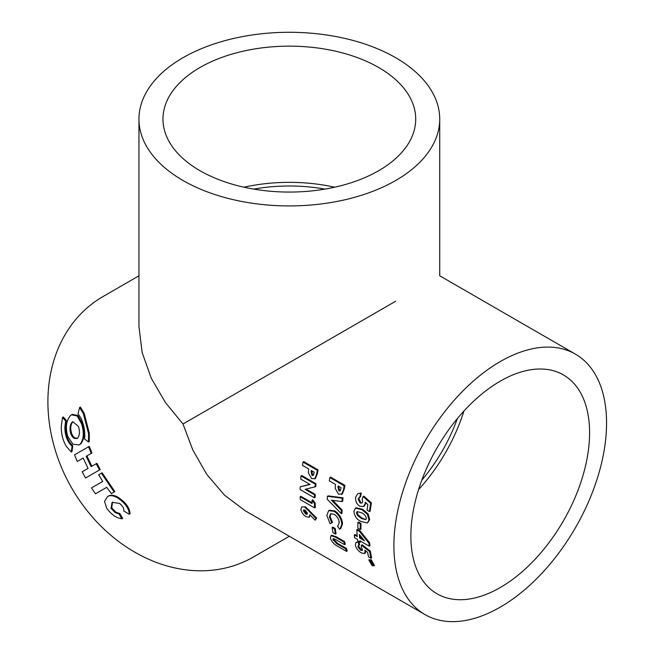 <?xml version="1.0" encoding="UTF-8"?>
<svg xmlns="http://www.w3.org/2000/svg" width="654" height="654" viewBox="0 0 654 654"><rect width="100%" height="100%" fill="white"/><g stroke="black" fill="none" stroke-linecap="round" stroke-linejoin="round"><path stroke-width="0.98" d="M500.228 587.545A126.369 72.962 120 0 0 582.788 476.186A126.369 72.962 120 0 0 563.413 374.922A126.369 72.962 120 0 0 500.228 381.184A126.369 72.962 120 0 0 417.669 492.544A126.369 72.962 120 0 0 437.044 593.807A126.369 72.962 120 0 0 500.228 587.545M418.576 489.593A126.369 72.962 120 0 0 463.931 411.039M370.499 561.328L372.388 563.846M370.826 561.484L369.935 561.312L371.636 564.271L372.51 564.443L370.826 561.484M378.699 67.517A126.369 72.962 0 0 0 240.983 51.699A126.369 72.962 0 0 0 162.969 119.102A126.369 72.962 0 0 0 199.985 170.694A126.369 72.962 0 0 0 337.701 186.513A126.369 72.962 0 0 0 415.715 119.102A126.369 72.962 0 0 0 378.699 67.517M334.693 187.208A126.369 72.962 0 0 0 243.991 187.208M80.368 407.074L84.145 413.164L89.312 433.3L89.238 441.63L88.503 442.055L84.587 438.981L84.791 436.104C84.816 429.474 83.508 423.457 80.883 418.061L78.047 413.778L79.575 407.532L80.368 407.074M63.291 416.95L66.406 420.506L65.629 426.874C65.629 433.79 67.436 439.513 71.065 444.033L72.79 445.799L71.989 451.595L71.261 452.02L66.438 446.519C62.874 440.665 61.157 433.945 61.28 426.375L62.498 417.407L63.291 416.95M102.122 472.809L114.842 491.604L111.384 493.615L106.725 487.336L95.5 493.803A151.393 123.614 -120 0 1 91.519 487.909L102.752 481.426L98.689 474.796L102.122 472.809M112.496 502.109L111.752 507.905L115.783 512.107L119.796 513.537L122.666 518.393L121.906 518.835L118.26 517.984L114.401 516.055L110.338 512.63L106.708 508.289L104.526 501.356L107.542 496.574C110.027 495.045 113.314 495.438 117.401 497.751C125.094 502.893 129.059 508.403 129.296 514.289L130.056 513.848C129.811 507.97 125.838 502.468 118.129 497.326C114.041 495.021 110.755 494.628 108.27 496.157L107.518 496.59L108.27 496.157M75.251 454.424L89.238 446.363L91.969 452.952L86.9 455.887L91.822 466.22L96.89 463.318L100.234 469.531L85.543 478.025L82.183 471.796L88.069 468.378L83.164 458.045L77.262 461.462L74.523 454.841L75.251 454.424M71.466 414.808L72.251 414.35L77.94 415.511L82.363 423.49C85.004 432.269 84.497 439.055 80.834 443.829L79.126 444.965L72.913 444.148L67.779 436.504C65.302 427.642 66.193 420.661 70.452 415.56L71.466 414.808L77.164 415.96L81.603 423.923C84.26 432.703 83.761 439.48 80.099 444.254L79.126 444.965M253.327 557.053L289.346 536.255L253.327 557.053A150.379 122.788 -120 0 1 71.801 488.211A150.379 122.788 -120 0 1 102.948 296.589L138.959 275.792L102.948 296.589M425.035 614.605A150.379 86.827 120 0 0 500.228 607.149A150.379 86.827 120 0 0 598.467 474.632A150.379 86.827 120 0 0 575.422 354.133A150.379 86.827 120 0 0 500.228 361.58A150.379 86.827 120 0 0 401.989 494.097A150.379 86.827 120 0 0 425.035 614.605L245.299 510.831L224.445 495.103L206.689 474.256L192.799 449.952L183.006 424.005L165.437 402.553L151.336 378.372L142.155 352.571L138.959 326.648L138.959 119.102A150.379 86.819 0 0 0 183.006 180.496A150.379 86.819 0 0 0 346.89 199.315A150.379 86.819 0 0 0 439.725 119.102A150.379 86.819 0 0 0 395.678 57.715A150.379 86.819 0 0 0 231.794 38.888A150.379 86.819 0 0 0 138.959 119.102M395.678 301.224L183.006 424.005M421.797 480.2A120.05 69.316 120 0 0 457.408 418.527M324.94 189.112A120.05 69.308 0 0 0 253.744 189.112M300.178 496.729L312.089 503.613A151.393 87.407 -60 0 1 312.023 500.261L312.743 499.844L315.146 502.975A150.379 86.827 120 0 0 315.31 507.463L314.59 507.88L300.292 499.623A151.393 87.407 -60 0 1 300.178 496.729L300.889 496.321L312.064 502.771M300.219 486.821L310.086 484.483L300.701 479.071A151.393 87.407 -60 0 1 301.003 475.932L301.731 475.515L316.029 483.772A150.379 86.827 120 0 0 315.751 486.601L305.116 489.364L314.525 494.792L315.236 494.383A150.379 86.827 120 0 0 315.146 497.4L314.435 497.808L300.137 489.552A151.393 87.407 -60 0 1 300.219 486.821L309.792 484.312M306.137 489.127L315.236 494.383M303.767 461.634L318.065 469.891A150.379 86.827 120 0 0 317.419 473.57L315.408 478.556L311.606 478.663L308.32 472.777L308.688 468.959L302.45 465.362A151.393 87.407 -60 0 1 303.031 462.059L303.767 461.634M365.104 551.175L364.523 553.554L361.302 552.908C358.196 550.946 356.201 548.338 355.31 545.101L356.07 542.256L358.367 542.289A151.393 87.407 120 0 0 358.825 545.411L357.901 546.736L360.632 550.218L362.218 550.529L362.504 549.491L361.278 547.194L361.425 545.191L362.144 544.774L370.352 551.134A150.379 86.827 120 0 0 371.676 557.887L370.941 558.312L368.562 556.938A151.393 87.407 -60 0 1 367.613 552.319L364.801 550.169L365.104 551.175L365.684 550.84M365.872 550.987L365.259 553.137L364.523 553.554M356.07 542.256L359.095 541.872A150.379 86.827 120 0 0 359.553 544.995L358.245 545.518M357.901 546.736L358.629 546.311L361.368 549.801L360.632 550.218M360.052 542.166L357.664 540.793A151.393 87.407 -60 0 1 357.509 539.403L354.574 537.711A151.393 87.407 -60 0 1 354.296 534.907L357.231 536.599A151.393 87.407 -60 0 1 356.822 529.846L357.542 529.429L360.141 530.934L369.673 542.836A150.379 86.827 120 0 0 369.96 545.755L369.24 546.172L359.888 540.776A151.393 87.407 120 0 0 360.052 542.166L360.771 541.749A150.379 86.827 120 0 1 360.714 541.25M354.296 534.907L355.016 534.49L357.158 535.724M360.534 493.418A151.393 87.407 120 0 0 359.839 497.204L358.139 498.969L360.06 502.926L361.907 503.089L362.7 501.757L362.144 499.076L363.133 496.582L363.869 496.157L371.407 502.901A150.379 86.827 120 0 0 370.156 511.142L369.436 511.559L367.049 510.185A151.393 87.407 -60 0 1 367.859 504.553L365.275 502.28L365.226 503.482L365.954 503.065L364.204 506.114L363.485 506.539L359.716 506.196C356.708 504.185 355.343 501.217 355.604 497.302L357.722 493.68L361.27 492.993A150.379 86.827 120 0 0 360.575 496.778L359.071 497.424M357.722 493.68L361.27 492.993M358.139 498.969L358.866 498.552L360.787 502.509L360.06 502.926M362.594 509.213L368.145 513.954L369.673 519.521L367.507 522.996L361.082 521.451C356.904 519.644 354.517 516.276 353.92 511.346L355.449 508.207L361.875 509.63L362.594 509.213L356.168 507.79L355.449 508.207M358.596 522.047L360.983 523.429A150.379 86.827 120 0 0 360.967 529.151L360.248 529.56L357.869 528.187A151.393 87.407 -60 0 1 357.885 522.464L358.596 522.047M330.622 477.142L344.92 485.399A150.379 86.827 120 0 0 344.274 489.078L342.263 494.056L338.461 494.171L335.175 488.285L335.535 484.459L329.305 480.862A151.393 87.407 -60 0 1 329.886 477.567L330.622 477.142M328.136 495.879L343.039 497.8A150.379 86.827 120 0 0 342.688 501.168L341.968 501.585L331.447 500.179L341.372 510.431L342.091 510.014A150.379 86.827 120 0 0 341.993 513.218L341.282 513.635L327.221 499.264A151.393 87.407 -60 0 1 327.417 496.288L328.136 495.879M332.731 500.351L342.091 510.014M337.807 525.996L339.271 522.554C338.837 519.055 337.137 516.3 334.153 514.289L330.597 513.774L329.371 516.897L331.807 522.824L330.098 523.707L326.812 515.426L328.676 510.627L329.387 510.21L334.848 510.921C339.369 514.011 341.936 518.287 342.557 523.74L340.742 528.596L339.557 529.225L337.546 526.135L337.946 525.906M330.965 513.619L330.09 516.48L332.526 522.407L331.807 522.824M332.845 527.083L335.224 528.457A150.379 86.827 120 0 0 336.074 533.68L335.347 534.097L332.96 532.724A151.393 87.407 -60 0 1 332.118 527.5L332.845 527.083M330.908 535.667L331.643 535.242L336.123 536.713L344.658 541.635A150.379 86.827 120 0 0 345.279 544.242L344.535 544.668L335.232 539.297L333.139 538.585L332.984 539.746L333.728 539.321L337.48 543.261L346.448 548.436A150.379 86.827 120 0 0 347.249 550.93L346.497 551.363L337.971 546.442C334.333 544.61 331.823 541.904 330.433 538.324L330.908 535.675L335.396 537.138L336.123 536.713M305.508 506.858L316.667 518.042L315.154 520.208L309.865 514.731L309.089 517.2L306.056 516.676C303.284 514.878 301.559 512.483 300.873 509.474L301.707 506.907L305.508 506.858L301.707 506.907M373.712 565.874L374.456 565.44L371.219 559.759L368.774 559.873L372.044 565.538L373.712 565.874L370.475 560.184L368.774 559.873M363.133 496.582L370.679 503.327L371.407 502.901M365.226 503.482L363.485 506.539M370.679 503.327A151.393 87.407 120 0 0 369.436 511.559M361.875 509.63L367.425 514.371L368.145 513.954M367.425 514.371L368.962 519.938L369.673 519.521M368.962 519.938L367.507 522.996M357.885 522.464L360.264 523.838L360.983 523.429M360.264 523.838A151.393 87.407 120 0 0 360.248 529.56M356.822 529.846L359.422 531.342L360.141 530.934M359.422 531.342L368.954 543.253L369.673 542.836M368.954 543.253A151.393 87.407 120 0 0 369.24 546.172M361.425 545.191L369.624 551.551L370.352 551.134M358.367 542.289L359.095 541.872M369.624 551.551A151.393 87.407 120 0 0 370.941 558.312M329.886 477.567L344.184 485.824L344.92 485.399M344.184 485.824A151.393 87.407 120 0 0 343.538 489.494L341.535 494.473M327.417 496.288L342.32 498.217L343.039 497.8M341.372 510.431A151.393 87.407 120 0 0 341.282 513.635M342.32 498.217A151.393 87.407 120 0 0 341.968 501.585M328.676 510.627L334.137 511.33C338.658 514.428 341.224 518.696 341.846 524.148L342.557 523.74M341.846 524.148L340.015 529.004M334.137 511.33L334.848 510.921M329.371 516.897L330.09 516.48M332.118 527.5L334.505 528.873L335.224 528.457M334.505 528.873A151.393 87.407 120 0 0 335.347 534.097M335.396 537.138L343.922 542.06L344.658 541.635M332.984 539.746L336.736 543.687L345.696 548.861L346.448 548.436M345.696 548.861A151.393 87.407 120 0 0 346.497 551.363M343.922 542.06A151.393 87.407 120 0 0 344.535 544.668M303.031 462.059L317.329 470.316L318.065 469.891M317.329 470.316A151.393 87.407 120 0 0 316.683 473.995L314.68 478.973M301.003 475.932L315.302 484.181L316.029 483.772M314.525 494.792A151.393 87.407 120 0 0 314.435 497.808M315.302 484.181A151.393 87.407 120 0 0 315.032 487.009M312.023 500.261L314.435 503.392L315.146 502.975M314.435 503.392A151.393 87.407 120 0 0 314.59 507.88M304.789 507.275L308.328 510.422L309.048 510.006M308.328 510.422L315.939 518.459L316.667 518.042M315.939 518.459L315.154 520.208M74.523 454.841L89.238 446.363M83.164 458.045L77.262 461.462M88.511 446.78L91.249 453.369L86.181 456.304L91.11 466.637L96.171 463.727L99.522 469.94L100.234 469.531M99.522 469.94L85.543 478.025M96.171 463.727L96.89 463.318M91.11 466.637L91.822 466.22M86.181 456.304L86.9 455.887M91.249 453.369L91.969 452.952M129.296 514.289L123.794 511.011C124.17 508.599 122.756 506.082 119.535 503.457L112.112 502.305L111.017 508.338L115.039 512.54L119.044 513.97L119.796 513.537M119.044 513.97L121.906 518.835M101.403 473.226L114.123 492.021L114.842 491.604M114.123 492.021L111.384 493.615M62.498 417.407L65.621 420.955L66.406 420.506M65.621 420.955L64.86 427.315C64.869 434.231 66.692 439.946 70.321 444.467L72.054 446.224L72.79 445.799M72.054 446.224L71.261 452.02M79.575 407.532L83.369 413.606L88.568 433.725L88.503 442.055M72.046 422.214L72.758 421.658L78.455 426.449C80.001 431.288 79.755 435.155 77.72 438.033L77.041 438.564L74.025 438.327L72.357 436.774L70.967 434.158C69.389 429.204 69.749 425.223 72.046 422.214L72.815 421.773C70.518 424.781 70.158 428.771 71.719 433.725L73.109 436.349L74.769 437.894L77.401 438.319M303.431 510.905L305.745 514.06L307.143 514.289L307.462 513.226L305.214 510.136L303.783 509.907L303.431 510.905L304.151 510.488L306.473 513.643L305.745 514.06M314.018 473.161A151.393 87.407 -60 0 1 314.182 472.131L311.247 470.439A151.393 87.407 120 0 0 311.059 471.599L312.04 475.458L313.372 475.303L314.018 473.161M340.865 488.669A151.393 87.407 -60 0 1 341.036 487.639L338.102 485.947A151.393 87.407 120 0 0 337.914 487.099L338.895 490.958L340.227 490.811L340.865 488.669M364.482 540.784L359.357 534.465A151.393 87.407 120 0 0 359.61 537.972L364.482 540.784M357.337 515.27L361.245 518.401L365.758 519.701L366.387 518.532C365.676 515.63 364.049 513.709 361.515 512.761L357.158 511.575L356.487 512.818L357.337 515.27L358.049 514.853L361.956 517.984L365.284 519.448M311.852 470.79A150.379 86.827 120 0 0 311.794 471.174L312.767 475.033L312.04 475.458M338.707 486.29A150.379 86.827 120 0 0 338.641 486.682L339.622 490.541L338.895 490.958M360.166 535.471A150.379 86.827 120 0 0 360.329 537.555L363.191 539.207M359.61 537.972L360.329 537.555M356.487 512.818L357.207 512.401L358.049 514.853M361.245 518.401L361.956 517.984M343.538 489.494L344.274 489.078M336.736 543.687L337.48 543.261M316.683 473.995L317.419 473.57M81.603 423.923L82.363 423.49M80.099 444.254L80.834 443.829M115.039 512.54L115.783 512.107M111.017 508.338L111.752 507.905M117.401 497.751L118.129 497.326M64.86 427.315L65.629 426.874M70.321 444.467L71.065 444.033M88.568 433.725L89.312 433.3M83.369 413.606L84.145 413.164M74.025 438.327L74.769 437.894M72.357 436.774L73.109 436.349M70.967 434.158L71.719 433.725M311.059 471.599L311.794 471.174M337.914 487.099L338.641 486.682M439.725 119.102L439.725 275.792L575.422 354.133M309.089 517.2L309.816 516.783"/></g></svg>
